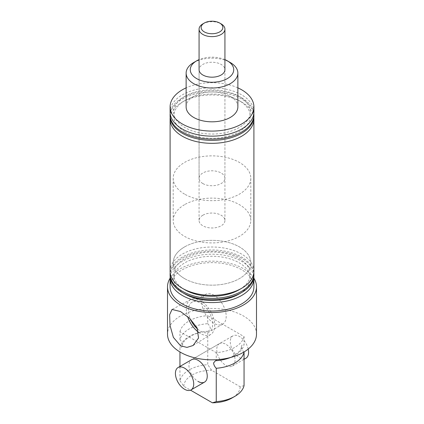 <?xml version="1.0" encoding="UTF-8"?>
<svg xmlns="http://www.w3.org/2000/svg" width="424" height="424" viewBox="0 0 424 424"><rect width="100%" height="100%" fill="white"/><g stroke="black" fill="none" stroke-linecap="round" stroke-linejoin="round"><path stroke-width="0.32" stroke-dasharray="2.12 1.59" d="M230.317 357.554A32.335 18.667 0 0 0 244.054 344.622L244.054 336.598L207.749 315.636L207.749 323.666A32.335 18.667 0 0 0 179.946 339.714C181.52 341.278 182.41 343.058 182.627 345.062C182.415 346.816 181.52 347.569 179.946 347.32L179.946 351.957M207.749 323.666C209.329 325.24 210.219 327.026 210.426 329.013L208.417 331.292L207.749 331.266L207.749 364.64A32.335 18.667 0 0 0 179.946 380.688L179.946 366.442M244.054 352.227C242.48 350.659 241.585 348.878 241.373 346.88L241.388 346.567C241.828 351.666 230.55 360.034 215.583 360.649M241.373 346.88C241.585 345.125 242.475 344.373 244.054 344.622M197.616 329.066A17.177 9.916 -120 0 0 200.515 331.144A17.177 9.916 -120 0 0 209.101 331.997A17.177 9.916 -120 0 0 211.735 318.233A17.177 9.916 -120 0 0 200.515 303.096A17.177 9.916 -120 0 0 191.924 302.248A17.177 9.916 -120 0 0 190.445 319.15M214.051 295.284A17.177 9.916 -120 0 0 205.46 294.431A17.177 9.916 -120 0 0 202.826 308.195A17.177 9.916 -120 0 0 214.051 323.332A17.177 9.916 -120 0 0 222.637 324.18A17.177 9.916 -120 0 0 225.271 310.416A17.177 9.916 -120 0 0 214.051 295.284M198.618 332.299A20.108 11.607 -120 0 0 200.515 333.54A20.108 11.607 -120 0 0 210.776 334.409A20.108 11.607 -120 0 0 213.59 318.228A20.108 11.607 -120 0 0 200.515 300.701A20.108 11.607 -120 0 0 190.673 299.588A20.108 11.607 -120 0 0 187.615 316.574M253.907 286.836A41.907 24.195 0 0 0 241.632 269.728A41.907 24.195 0 0 0 195.962 264.481A41.907 24.195 0 0 0 170.093 286.836M170.172 276.909A41.907 24.195 180 0 1 197.155 255.762A41.907 24.195 180 0 1 241.632 261.279A41.907 24.195 180 0 1 253.828 276.909M256.493 334.144A44.494 25.689 0 0 0 243.461 315.981A44.494 25.689 0 0 0 194.976 310.41A44.494 25.689 0 0 0 167.507 334.144M253.902 278.202A44.494 25.689 0 0 0 243.461 268.673A44.494 25.689 0 0 0 170.098 278.202M219.436 343.641A12.932 7.468 60 0 1 225.902 344.283A12.932 7.468 60 0 1 234.35 355.678A12.932 7.468 60 0 1 232.368 366.045A12.932 7.468 60 0 1 225.902 365.403A12.932 7.468 60 0 1 217.454 354.003A12.932 7.468 60 0 1 219.436 343.641L191.632 359.695A12.932 7.468 -120 0 0 189.65 370.057A12.932 7.468 -120 0 0 198.098 381.452M184.928 294.012A38.282 22.101 180 0 1 184.928 262.758A38.282 22.101 180 0 1 239.072 262.758A38.282 22.101 180 0 1 239.072 294.012M170.093 275.43A41.907 24.195 180 0 1 195.962 253.075A41.907 24.195 180 0 1 241.632 258.322A41.907 24.195 180 0 1 253.907 275.43M170.172 272.685A41.907 24.195 180 0 1 197.155 251.538A41.907 24.195 180 0 1 241.632 257.055A41.907 24.195 180 0 1 253.828 272.685M184.928 289.788A38.282 22.101 180 0 1 184.928 258.534A38.282 22.101 180 0 1 239.072 258.534A38.282 22.101 180 0 1 239.072 289.788M170.093 271.206A41.907 24.195 180 0 1 195.962 248.851A41.907 24.195 180 0 1 241.632 254.098A41.907 24.195 180 0 1 253.907 271.206M202.852 183.555A12.932 7.468 180 0 1 199.068 178.276A12.932 7.468 180 0 1 207.05 171.376A12.932 7.468 180 0 1 221.148 172.992A12.932 7.468 180 0 1 224.932 178.276A12.932 7.468 180 0 1 216.95 185.171A12.932 7.468 180 0 1 202.852 183.555M199.068 178.276L199.068 69.716A12.932 7.468 180 0 1 207.05 62.816A12.932 7.468 180 0 1 221.148 64.432A12.932 7.468 180 0 1 224.932 69.716L224.932 178.276M184.562 278.594A38.801 22.403 180 0 1 173.199 262.758A38.801 22.403 180 0 1 197.149 242.062A38.801 22.403 180 0 1 239.438 246.916A38.801 22.403 180 0 1 250.801 262.758A38.801 22.403 180 0 1 226.851 283.455A38.801 22.403 180 0 1 184.562 278.594M184.562 194.113A38.801 22.403 180 0 1 173.199 178.276A38.801 22.403 180 0 1 197.149 157.58A38.801 22.403 180 0 1 239.438 162.434A38.801 22.403 180 0 1 250.801 178.276A38.801 22.403 180 0 1 226.851 198.973A38.801 22.403 180 0 1 184.562 194.113M253.828 117.66A41.907 24.195 0 0 0 241.632 102.03L241.632 102.03A41.907 24.195 0 0 0 182.368 102.03A41.907 24.195 0 0 0 170.172 117.66M184.928 131.806A38.282 22.101 0 0 0 239.072 131.806A38.282 22.101 0 0 0 239.072 100.552L241.632 102.03L239.072 100.552A38.282 22.101 0 0 0 184.928 100.552A38.282 22.101 0 0 0 184.928 131.806M253.828 113.436A41.907 24.195 0 0 0 241.632 97.806L239.072 96.328A38.282 22.101 0 0 0 184.928 96.328A38.282 22.101 0 0 0 184.928 127.582A38.282 22.101 0 0 0 239.072 127.582A38.282 22.101 0 0 0 239.072 96.328L241.632 97.806A41.907 24.195 0 0 0 182.368 97.806A41.907 24.195 0 0 0 170.172 113.436M237.869 106.885A25.869 14.935 0 0 0 230.29 96.328A25.869 14.935 0 0 0 202.1 93.089A25.869 14.935 0 0 0 186.131 106.885M253.907 111.957A41.907 24.195 0 0 0 241.632 94.849A41.907 24.195 0 0 0 195.962 89.602A41.907 24.195 0 0 0 170.093 111.957M253.907 116.181A41.907 24.195 0 0 0 241.632 99.073A41.907 24.195 0 0 0 195.962 93.826A41.907 24.195 0 0 0 170.093 116.181M237.869 87.853A41.907 24.195 0 0 0 186.131 87.853M193.71 62.535A25.869 14.935 180 0 1 230.29 62.535M224.932 59.636A21.73 12.545 0 0 0 199.068 59.636M244.054 385.596L240.191 386.746L211.608 370.247L207.749 364.64M240.191 386.746A28.196 16.276 180 0 1 231.939 398.035M179.946 380.688L183.809 386.296L190.508 390.165M183.809 386.296A28.196 16.276 180 0 1 211.608 370.247M207.749 331.266A32.335 18.667 0 0 0 179.946 347.32M208.417 331.292C193.45 331.907 182.172 340.276 182.612 345.375L182.627 345.062M244.054 336.598A32.335 18.667 180 0 1 216.251 352.651L216.251 359.711M179.946 339.714L179.946 331.69L216.251 352.651M179.946 331.69A32.335 18.667 180 0 1 207.749 315.636M184.562 204.675A38.801 22.403 0 0 0 173.199 220.517A38.801 22.403 0 0 0 197.149 241.214A38.801 22.403 0 0 0 239.438 236.353A38.801 22.403 0 0 0 250.801 220.517A38.801 22.403 0 0 0 226.851 199.821A38.801 22.403 0 0 0 184.562 204.675M184.562 246.916A38.801 22.403 0 0 0 173.199 262.758A38.801 22.403 0 0 0 197.149 283.455A38.801 22.403 0 0 0 239.438 278.594A38.801 22.403 0 0 0 250.801 262.758A38.801 22.403 0 0 0 226.851 242.062A38.801 22.403 0 0 0 184.562 246.916M202.852 215.233A12.932 7.468 0 0 0 199.068 220.517A12.932 7.468 0 0 0 207.05 227.412A12.932 7.468 0 0 0 221.148 225.796A12.932 7.468 0 0 0 224.932 220.517A12.932 7.468 0 0 0 216.95 213.617A12.932 7.468 0 0 0 202.852 215.233M202.852 23.882A12.932 7.468 180 0 1 221.148 23.882M248.204 349.074A12.932 7.468 -120 0 0 239.438 336.465A12.932 7.468 -120 0 0 232.972 335.829A12.932 7.468 -120 0 0 230.985 346.191A12.932 7.468 -120 0 0 239.438 357.586A12.932 7.468 -120 0 0 245.904 358.227M205.46 294.431L191.924 302.248M190.673 299.588L172.027 309.462M173.199 178.276L173.199 220.517M184.928 96.328L182.368 97.806M184.928 100.552L182.368 102.03M250.801 178.276L250.801 220.517M232.368 366.045L244.054 359.298M210.776 334.409L193.058 345.523M222.637 324.18L209.101 331.997M199.068 69.716L199.068 220.517M224.932 69.716L224.932 220.517M191.632 359.695L232.972 335.829"/><path stroke-width="0.64" d="M216.251 359.711L216.251 360.676A32.335 18.667 0 0 0 230.317 357.554M216.251 360.676L215.583 360.649L213.574 362.928C213.781 364.926 214.677 366.712 216.251 368.281A32.335 18.667 0 0 0 244.054 352.227L244.054 385.596A32.335 18.667 0 0 1 234.864 396.345A32.335 18.667 0 0 1 216.251 401.65L216.251 368.281M190.445 319.15A17.177 9.916 -120 0 0 197.616 329.066M180.539 345.761L173.363 337.356L170.019 325.431L169.637 314.746L172.027 309.462L180.539 311.545L189.782 318.514L197.102 327.943L198.533 338.039L193.058 345.523L186.942 347.41L180.539 345.761M187.615 316.574A20.108 11.607 -120 0 0 198.618 332.299M196.635 78.583A21.73 12.545 0 0 0 227.365 78.583A21.73 12.545 0 0 0 227.365 60.844L230.29 62.535A25.869 14.935 180 0 1 237.869 73.092A25.869 14.935 180 0 1 221.9 86.888A25.869 14.935 180 0 1 193.71 83.655A25.869 14.935 180 0 1 186.131 73.092A25.869 14.935 180 0 1 193.71 62.535L196.635 60.844A21.73 12.545 0 0 0 196.635 78.583M170.093 278.388L170.093 286.836A41.907 24.195 0 0 0 182.368 303.939A41.907 24.195 0 0 0 228.038 309.186A41.907 24.195 0 0 0 253.907 286.836L253.907 278.388A41.907 24.195 180 0 1 228.038 300.738A41.907 24.195 180 0 1 182.368 295.491A41.907 24.195 180 0 1 170.093 278.388A41.907 24.195 180 0 1 170.172 276.909M253.828 276.909A41.907 24.195 180 0 1 253.907 278.388M170.098 278.202A44.494 25.689 0 0 0 167.507 286.836L167.507 334.144A44.494 25.689 0 0 0 180.539 352.307A44.494 25.689 0 0 0 229.024 357.877A44.494 25.689 0 0 0 256.493 334.144L256.493 286.836A44.494 25.689 0 0 0 253.902 278.202M167.507 286.836A44.494 25.689 0 0 0 180.539 304.999A44.494 25.689 0 0 0 229.024 310.564A44.494 25.689 0 0 0 256.493 286.836M198.098 381.452A12.932 7.468 -120 0 0 204.564 382.093A12.932 7.468 -120 0 0 206.546 371.731A12.932 7.468 -120 0 0 198.098 360.331A12.932 7.468 -120 0 0 191.632 359.695L178.096 367.507A12.932 7.468 -120 0 0 176.114 377.869A12.932 7.468 -120 0 0 184.562 389.269A12.932 7.468 -120 0 0 191.028 389.91A12.932 7.468 -120 0 0 193.015 379.544A12.932 7.468 -120 0 0 184.562 368.149A12.932 7.468 -120 0 0 178.096 367.507M253.828 272.685A41.907 24.195 180 0 1 253.907 274.164L253.907 275.43A41.907 24.195 180 0 1 241.632 292.534L239.072 294.012A38.282 22.101 180 0 1 184.928 294.012L182.368 292.534A41.907 24.195 180 0 1 170.093 275.43L170.093 274.164A41.907 24.195 180 0 1 170.172 272.685M241.632 292.534A41.907 24.195 180 0 1 182.368 292.534L184.928 294.012M253.907 274.164A41.907 24.195 180 0 1 228.038 296.514A41.907 24.195 180 0 1 182.368 291.267A41.907 24.195 180 0 1 170.093 274.164M253.907 119.133L253.907 271.206A41.907 24.195 180 0 1 241.632 288.309L239.072 289.788A38.282 22.101 180 0 1 184.928 289.788L182.368 288.309A41.907 24.195 180 0 1 170.093 271.206L170.093 119.133A41.907 24.195 0 0 0 182.368 136.242A41.907 24.195 0 0 0 228.038 141.489A41.907 24.195 0 0 0 253.907 119.133A41.907 24.195 0 0 0 253.828 117.66M241.632 288.309A41.907 24.195 180 0 1 182.368 288.309L184.928 289.788M219.68 23.039L221.148 23.882A12.932 7.468 180 0 1 224.932 29.161L224.932 69.716A12.932 7.468 180 0 1 216.95 76.612A12.932 7.468 180 0 1 202.852 74.995A12.932 7.468 180 0 1 199.068 69.716L199.068 29.161A12.932 7.468 180 0 1 202.852 23.882L204.32 23.039A10.865 6.27 0 0 0 204.32 31.906A10.865 6.27 0 0 0 219.68 31.906A10.865 6.27 0 0 0 219.68 23.039A10.865 6.27 0 0 0 204.32 23.039L202.852 23.882M170.172 113.436A41.907 24.195 0 0 0 170.093 114.909A41.907 24.195 0 0 0 182.368 132.018A41.907 24.195 0 0 0 228.038 137.265A41.907 24.195 0 0 0 253.907 114.909A41.907 24.195 0 0 0 253.828 113.436M186.131 73.092L186.131 106.885A25.869 14.935 0 0 0 193.71 117.448A25.869 14.935 0 0 0 221.9 120.681A25.869 14.935 0 0 0 237.869 106.885L237.869 73.092M186.131 87.853A41.907 24.195 0 0 0 170.093 106.885L170.093 111.957A41.907 24.195 0 0 0 182.368 129.06A41.907 24.195 0 0 0 228.038 134.307A41.907 24.195 0 0 0 253.907 111.957L253.907 106.885A41.907 24.195 0 0 0 241.632 89.777A41.907 24.195 0 0 0 237.869 87.853M170.093 106.885A41.907 24.195 0 0 0 182.368 123.993A41.907 24.195 0 0 0 228.038 129.24A41.907 24.195 0 0 0 253.907 106.885M170.093 114.909L170.093 116.181A41.907 24.195 0 0 0 182.368 133.284A41.907 24.195 0 0 0 228.038 138.531A41.907 24.195 0 0 0 253.907 116.181L253.907 114.909M230.29 62.535L227.365 60.844A21.73 12.545 0 0 0 224.932 59.636M199.068 59.636A21.73 12.545 0 0 0 196.635 60.844M170.172 117.66A41.907 24.195 0 0 0 170.093 119.133M234.864 396.345L231.939 398.035A28.196 16.276 180 0 1 212.392 402.8L216.251 401.65M190.508 390.165L212.392 402.8M179.946 366.442L179.946 351.957M224.932 29.161A12.932 7.468 180 0 1 221.148 34.445A12.932 7.468 180 0 1 207.05 36.061A12.932 7.468 180 0 1 199.068 29.161M244.054 359.298L245.904 358.227A12.932 7.468 -120 0 0 248.204 349.074M191.028 389.91L204.564 382.093"/></g></svg>
